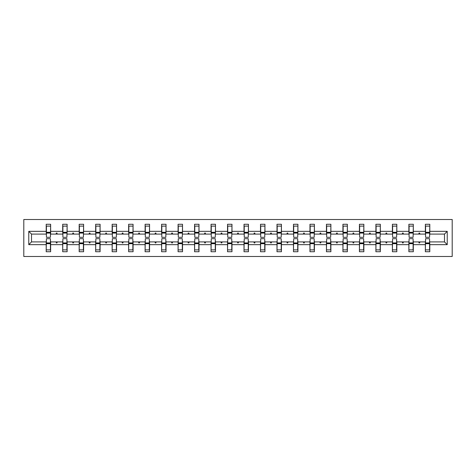 <?xml version="1.0" encoding="UTF-8"?>
<svg xmlns="http://www.w3.org/2000/svg" width="476" height="476" viewBox="0 0 476 476"><rect width="100%" height="100%" fill="white"/><g stroke="black" fill="none" stroke-linecap="round" stroke-linejoin="round"><path stroke-width="0.71" d="M23.8 256.493L452.2 256.493L452.2 219.507L23.8 219.507L23.8 256.493M425.568 240.326L425.36 241.909L413.311 241.909L413.103 240.326M447.232 244.658L444.489 241.909L444.489 234.091L447.232 231.342L447.232 244.658L429.798 244.658L429.798 251.739L425.36 251.739L425.36 241.909M444.489 234.091L429.798 234.091L429.798 224.261L425.36 224.261L425.36 231.342L413.311 231.342L413.103 235.674M425.568 235.674L425.36 231.342M409.086 240.326L408.872 241.909L396.829 241.909L396.615 240.326M425.36 244.658L413.311 244.658L413.311 251.739L408.872 251.739L408.872 241.909M413.311 231.342L413.311 224.261L408.872 224.261L408.872 231.342L396.829 231.342L396.615 235.674M409.086 235.674L408.872 231.342M392.599 240.326L392.391 241.909L380.342 241.909L380.134 240.326M408.872 244.658L396.829 244.658L396.829 251.739L392.391 251.739L392.391 241.909M396.829 231.342L396.829 224.261L392.391 224.261L392.391 231.342L380.342 231.342L380.134 235.674M392.599 235.674L392.391 231.342M376.117 240.326L375.903 241.909L363.854 241.909L363.646 240.326M392.391 244.658L380.342 244.658L380.342 251.739L375.903 251.739L375.903 241.909M380.342 231.342L380.342 224.261L375.903 224.261L375.903 231.342L363.854 231.342L363.646 235.674M376.117 235.674L375.903 231.342M359.63 240.326L359.422 241.909L347.373 241.909L347.159 240.326M375.903 244.658L363.854 244.658L363.854 251.739L359.422 251.739L359.422 241.909M363.854 231.342L363.854 224.261L359.422 224.261L359.422 231.342L347.373 231.342L347.159 235.674M359.63 235.674L359.422 231.342M343.142 240.326L342.934 241.909L330.885 241.909L330.677 240.326M359.422 244.658L347.373 244.658L347.373 251.739L342.934 251.739L342.934 241.909M347.373 231.342L347.373 224.261L342.934 224.261L342.934 231.342L330.885 231.342L330.677 235.674M343.142 235.674L342.934 231.342M326.661 240.326L326.447 241.909L314.404 241.909L314.19 240.326M342.934 244.658L330.885 244.658L330.885 251.739L326.447 251.739L326.447 241.909M330.885 231.342L330.885 224.261L326.447 224.261L326.447 231.342L314.404 231.342L314.19 235.674M326.661 235.674L326.447 231.342M310.173 240.326L309.965 241.909L297.916 241.909L297.708 240.326M326.447 244.658L314.404 244.658L314.404 251.739L309.965 251.739L309.965 241.909M314.404 231.342L314.404 224.261L309.965 224.261L309.965 231.342L297.916 231.342L297.708 235.674M310.173 235.674L309.965 231.342M293.692 240.326L293.478 241.909L281.429 241.909L281.221 240.326M309.965 244.658L297.916 244.658L297.916 251.739L293.478 251.739L293.478 241.909M297.916 231.342L297.916 224.261L293.478 224.261L293.478 231.342L281.429 231.342L281.221 235.674M293.692 235.674L293.478 231.342M277.205 240.326L276.996 241.909L264.948 241.909L264.733 240.326M293.478 244.658L281.429 244.658L281.429 251.739L276.996 251.739L276.996 241.909M281.429 231.342L281.429 224.261L276.996 224.261L276.996 231.342L264.948 231.342L264.733 235.674M277.205 235.674L276.996 231.342M260.717 240.326L260.509 241.909L248.46 241.909L248.252 240.326M276.996 244.658L264.948 244.658L264.948 251.739L260.509 251.739L260.509 241.909M264.948 231.342L264.948 224.261L260.509 224.261L260.509 231.342L248.46 231.342L248.252 235.674M260.717 235.674L260.509 231.342M244.236 240.326L244.021 241.909L231.979 241.909L231.764 240.326M260.509 244.658L248.46 244.658L248.46 251.739L244.021 251.739L244.021 241.909M248.46 231.342L248.46 224.261L244.021 224.261L244.021 231.342L231.979 231.342L231.764 235.674M244.236 235.674L244.021 231.342M227.748 240.326L227.54 241.909L215.491 241.909L215.283 240.326M244.021 244.658L231.979 244.658L231.979 251.739L227.54 251.739L227.54 241.909M231.979 231.342L231.979 224.261L227.54 224.261L227.54 231.342L215.491 231.342L215.283 235.674M227.748 235.674L227.54 231.342M211.267 240.326L211.052 241.909L199.004 241.909L198.795 240.326M227.54 244.658L215.491 244.658L215.491 251.739L211.052 251.739L211.052 241.909M215.491 231.342L215.491 224.261L211.052 224.261L211.052 231.342L199.004 231.342L198.795 235.674M211.267 235.674L211.052 231.342M194.779 240.326L194.571 241.909L182.522 241.909L182.308 240.326M211.052 244.658L199.004 244.658L199.004 251.739L194.571 251.739L194.571 241.909M199.004 231.342L199.004 224.261L194.571 224.261L194.571 231.342L182.522 231.342L182.308 235.674M194.779 235.674L194.571 231.342M178.292 240.326L178.083 241.909L166.035 241.909L165.826 240.326M194.571 244.658L182.522 244.658L182.522 251.739L178.083 251.739L178.083 241.909M182.522 231.342L182.522 224.261L178.083 224.261L178.083 231.342L166.035 231.342L165.826 235.674M178.292 235.674L178.083 231.342M161.81 240.326L161.596 241.909L149.553 241.909L149.339 240.326M178.083 244.658L166.035 244.658L166.035 251.739L161.596 251.739L161.596 241.909M166.035 231.342L166.035 224.261L161.596 224.261L161.596 231.342L149.553 231.342L149.339 235.674M161.81 235.674L161.596 231.342M145.323 240.326L145.115 241.909L133.066 241.909L132.858 240.326M161.596 244.658L149.553 244.658L149.553 251.739L145.115 251.739L145.115 241.909M149.553 231.342L149.553 224.261L145.115 224.261L145.115 231.342L133.066 231.342L132.858 235.674M145.323 235.674L145.115 231.342M128.841 240.326L128.627 241.909L116.578 241.909L116.37 240.326M145.115 244.658L133.066 244.658L133.066 251.739L128.627 251.739L128.627 241.909M133.066 231.342L133.066 224.261L128.627 224.261L128.627 231.342L116.578 231.342L116.37 235.674M128.841 235.674L128.627 231.342M112.354 240.326L112.146 241.909L100.097 241.909L99.883 240.326M128.627 244.658L116.578 244.658L116.578 251.739L112.146 251.739L112.146 241.909M116.578 231.342L116.578 224.261L112.146 224.261L112.146 231.342L100.097 231.342L99.883 235.674M112.354 235.674L112.146 231.342M95.866 240.326L95.658 241.909L83.609 241.909L83.401 240.326M112.146 244.658L100.097 244.658L100.097 251.739L95.658 251.739L95.658 241.909M100.097 231.342L100.097 224.261L95.658 224.261L95.658 231.342L83.609 231.342L83.401 235.674M95.866 235.674L95.658 231.342M79.385 240.326L79.171 241.909L67.128 241.909L66.914 240.326M95.658 244.658L83.609 244.658L83.609 251.739L79.171 251.739L79.171 241.909M83.609 231.342L83.609 224.261L79.171 224.261L79.171 231.342L67.128 231.342L66.914 235.674M79.385 235.674L79.171 231.342M62.897 240.326L62.689 241.909L50.64 241.909L50.64 251.739L46.202 251.739L46.202 241.909L31.511 241.909L28.768 244.658L28.768 231.342L31.511 234.091L31.511 241.909M79.171 244.658L67.128 244.658L67.128 251.739L62.689 251.739L62.689 241.909M67.128 231.342L67.128 224.261L62.689 224.261L62.689 231.342L50.64 231.342L50.64 224.261L46.202 224.261L46.202 231.342L28.768 231.342M62.897 235.674L62.689 231.342M46.416 240.326L46.202 241.909M46.416 235.674L46.202 231.342M429.584 240.326L429.798 244.658M429.798 234.091L429.584 235.674M413.311 244.658L413.311 241.909M396.829 244.658L396.829 241.909M380.342 244.658L380.342 241.909M363.854 244.658L363.854 241.909M347.373 244.658L347.373 241.909M330.885 244.658L330.885 241.909M314.404 244.658L314.404 241.909M297.916 244.658L297.916 241.909M281.429 244.658L281.429 241.909M264.948 244.658L264.948 241.909M248.46 244.658L248.46 241.909M231.979 244.658L231.979 241.909M215.491 244.658L215.491 241.909M199.004 244.658L199.004 241.909M182.522 244.658L182.522 241.909M166.035 244.658L166.035 241.909M149.553 244.658L149.553 241.909M133.066 244.658L133.066 241.909M116.578 244.658L116.578 241.909M100.097 244.658L100.097 241.909M83.609 244.658L83.609 241.909M67.128 244.658L67.128 241.909M447.232 231.342L429.798 231.342M62.689 244.658L50.64 244.658M46.202 244.658L28.768 244.658M418.69 234.091L419.987 234.091L419.6 233.032L419.07 233.032L418.69 234.091L413.311 234.091M425.36 234.091L419.987 234.091M418.69 241.909L419.07 242.968L419.6 242.968L419.987 241.909M402.202 234.091L403.499 234.091L403.112 233.032L402.589 233.032L402.202 234.091L396.829 234.091M408.872 234.091L403.499 234.091M402.202 241.909L402.589 242.968L403.112 242.968L403.499 241.909M385.715 234.091L387.012 234.091L386.631 233.032L386.101 233.032L385.715 234.091L380.342 234.091M392.391 234.091L387.012 234.091M385.715 241.909L386.101 242.968L386.631 242.968L387.012 241.909M369.233 234.091L370.53 234.091L370.144 233.032L369.614 233.032L369.233 234.091L363.854 234.091M375.903 234.091L370.53 234.091M369.233 241.909L369.614 242.968L370.144 242.968L370.53 241.909M352.746 234.091L354.043 234.091L353.662 233.032L353.132 233.032L352.746 234.091L347.373 234.091M359.422 234.091L354.043 234.091M352.746 241.909L353.132 242.968L353.662 242.968L354.043 241.909M336.264 234.091L337.561 234.091L337.175 233.032L336.645 233.032L336.264 234.091L330.885 234.091M342.934 234.091L337.561 234.091M336.264 241.909L336.645 242.968L337.175 242.968L337.561 241.909M319.777 234.091L321.074 234.091L320.687 233.032L320.164 233.032L319.777 234.091L314.404 234.091M326.447 234.091L321.074 234.091M319.777 241.909L320.164 242.968L320.687 242.968L321.074 241.909M303.289 234.091L304.586 234.091L304.206 233.032L303.676 233.032L303.289 234.091L297.916 234.091M309.965 234.091L304.586 234.091M303.289 241.909L303.676 242.968L304.206 242.968L304.586 241.909M286.808 234.091L288.105 234.091L287.718 233.032L287.189 233.032L286.808 234.091L281.429 234.091M293.478 234.091L288.105 234.091M286.808 241.909L287.189 242.968L287.718 242.968L288.105 241.909M270.32 234.091L271.618 234.091L271.237 233.032L270.707 233.032L270.32 234.091L264.948 234.091M276.996 234.091L271.618 234.091M270.32 241.909L270.707 242.968L271.237 242.968L271.618 241.909M253.839 234.091L255.136 234.091L254.749 233.032L254.22 233.032L253.839 234.091L248.46 234.091M260.509 234.091L255.136 234.091M253.839 241.909L254.22 242.968L254.749 242.968L255.136 241.909M237.351 234.091L238.649 234.091L238.262 233.032L237.738 233.032L237.351 234.091L231.979 234.091M244.021 234.091L238.649 234.091M237.351 241.909L237.738 242.968L238.262 242.968L238.649 241.909M220.864 234.091L222.161 234.091L221.78 233.032L221.251 233.032L220.864 234.091L215.491 234.091M227.54 234.091L222.161 234.091M220.864 241.909L221.251 242.968L221.78 242.968L222.161 241.909M204.382 234.091L205.68 234.091L205.293 233.032L204.763 233.032L204.382 234.091L199.004 234.091M211.052 234.091L205.68 234.091M204.382 241.909L204.763 242.968L205.293 242.968L205.68 241.909M187.895 234.091L189.192 234.091L188.811 233.032L188.282 233.032L187.895 234.091L182.522 234.091M194.571 234.091L189.192 234.091M187.895 241.909L188.282 242.968L188.811 242.968L189.192 241.909M171.414 234.091L172.711 234.091L172.324 233.032L171.794 233.032L171.414 234.091L166.035 234.091M178.083 234.091L172.711 234.091M171.414 241.909L171.794 242.968L172.324 242.968L172.711 241.909M154.926 234.091L156.223 234.091L155.836 233.032L155.313 233.032L154.926 234.091L149.553 234.091M161.596 234.091L156.223 234.091M154.926 241.909L155.313 242.968L155.836 242.968L156.223 241.909M138.439 234.091L139.736 234.091L139.355 233.032L138.825 233.032L138.439 234.091L133.066 234.091M145.115 234.091L139.736 234.091M138.439 241.909L138.825 242.968L139.355 242.968L139.736 241.909M121.957 234.091L123.254 234.091L122.867 233.032L122.338 233.032L121.957 234.091L116.578 234.091M128.627 234.091L123.254 234.091M121.957 241.909L122.338 242.968L122.867 242.968L123.254 241.909M105.47 234.091L106.767 234.091L106.386 233.032L105.856 233.032L105.47 234.091L100.097 234.091M112.146 234.091L106.767 234.091M105.47 241.909L105.856 242.968L106.386 242.968L106.767 241.909M88.988 234.091L90.285 234.091L89.899 233.032L89.369 233.032L88.988 234.091L83.609 234.091M95.658 234.091L90.285 234.091M88.988 241.909L89.369 242.968L89.899 242.968L90.285 241.909M72.501 234.091L73.798 234.091L73.411 233.032L72.888 233.032L72.501 234.091L67.128 234.091M79.171 234.091L73.798 234.091M72.501 241.909L72.888 242.968L73.411 242.968L73.798 241.909M56.013 234.091L57.31 234.091L56.93 233.032L56.4 233.032L56.013 234.091L50.64 234.091L50.64 231.342M62.689 234.091L57.31 234.091M56.013 241.909L56.4 242.968L56.93 242.968L57.31 241.909M50.432 240.326L50.64 241.909M50.64 234.091L50.432 235.674M46.202 234.091L31.511 234.091M444.489 241.909L429.798 241.909M46.416 233.085L46.416 226.112L50.64 226.112L50.432 237.316L46.416 237.316L46.416 233.085L50.432 233.085M50.432 242.915L50.432 249.888L46.202 249.888L46.416 238.684L50.432 238.684L50.432 242.915L46.416 242.915M62.897 233.085L62.897 226.112L67.128 226.112L66.914 237.316L62.897 237.316L62.897 233.085L66.914 233.085M66.914 242.915L66.914 249.888L62.689 249.888L62.897 238.684L66.914 238.684L66.914 242.915L62.897 242.915M79.385 233.085L79.385 226.112L83.609 226.112L83.401 237.316L79.385 237.316L79.385 233.085L83.401 233.085M83.401 242.915L83.401 249.888L79.171 249.888L79.385 238.684L83.401 238.684L83.401 242.915L79.385 242.915M95.866 233.085L95.866 226.112L100.097 226.112L99.883 237.316L95.866 237.316L95.866 233.085L99.883 233.085M99.883 242.915L99.883 249.888L95.658 249.888L95.866 238.684L99.883 238.684L99.883 242.915L95.866 242.915M112.354 233.085L112.354 226.112L116.578 226.112L116.37 237.316L112.354 237.316L112.354 233.085L116.37 233.085M116.37 242.915L116.37 249.888L112.146 249.888L112.354 238.684L116.37 238.684L116.37 242.915L112.354 242.915M128.841 233.085L128.841 226.112L133.066 226.112L132.858 237.316L128.841 237.316L128.841 233.085L132.858 233.085M132.858 242.915L132.858 249.888L128.627 249.888L128.841 238.684L132.858 238.684L132.858 242.915L128.841 242.915M145.323 233.085L145.323 226.112L149.553 226.112L149.339 237.316L145.323 237.316L145.323 233.085L149.339 233.085M149.339 242.915L149.339 249.888L145.115 249.888L145.323 238.684L149.339 238.684L149.339 242.915L145.323 242.915M161.81 233.085L161.81 226.112L166.035 226.112L165.826 237.316L161.81 237.316L161.81 233.085L165.826 233.085M165.826 242.915L165.826 249.888L161.596 249.888L161.81 238.684L165.826 238.684L165.826 242.915L161.81 242.915M178.292 233.085L178.292 226.112L182.522 226.112L182.308 237.316L178.292 237.316L178.292 233.085L182.308 233.085M182.308 242.915L182.308 249.888L178.083 249.888L178.292 238.684L182.308 238.684L182.308 242.915L178.292 242.915M194.779 233.085L194.779 226.112L199.004 226.112L198.795 237.316L194.779 237.316L194.779 233.085L198.795 233.085M198.795 242.915L198.795 249.888L194.571 249.888L194.779 238.684L198.795 238.684L198.795 242.915L194.779 242.915M211.267 233.085L211.267 226.112L215.491 226.112L215.283 237.316L211.267 237.316L211.267 233.085L215.283 233.085M215.283 242.915L215.283 249.888L211.052 249.888L211.267 238.684L215.283 238.684L215.283 242.915L211.267 242.915M227.748 233.085L227.748 226.112L231.979 226.112L231.764 237.316L227.748 237.316L227.748 233.085L231.764 233.085M231.764 242.915L231.764 249.888L227.54 249.888L227.748 238.684L231.764 238.684L231.764 242.915L227.748 242.915M244.236 233.085L244.236 226.112L248.46 226.112L248.252 237.316L244.236 237.316L244.236 233.085L248.252 233.085M248.252 242.915L248.252 249.888L244.021 249.888L244.236 238.684L248.252 238.684L248.252 242.915L244.236 242.915M260.717 233.085L260.717 226.112L264.948 226.112L264.733 237.316L260.717 237.316L260.717 233.085L264.733 233.085M264.733 242.915L264.733 249.888L260.509 249.888L260.717 238.684L264.733 238.684L264.733 242.915L260.717 242.915M277.205 233.085L277.205 226.112L281.429 226.112L281.221 237.316L277.205 237.316L277.205 233.085L281.221 233.085M281.221 242.915L281.221 249.888L276.996 249.888L277.205 238.684L281.221 238.684L281.221 242.915L277.205 242.915M293.692 233.085L293.692 226.112L297.916 226.112L297.708 237.316L293.692 237.316L293.692 233.085L297.708 233.085M297.708 242.915L297.708 249.888L293.478 249.888L293.692 238.684L297.708 238.684L297.708 242.915L293.692 242.915M310.173 233.085L310.173 226.112L314.404 226.112L314.19 237.316L310.173 237.316L310.173 233.085L314.19 233.085M314.19 242.915L314.19 249.888L309.965 249.888L310.173 238.684L314.19 238.684L314.19 242.915L310.173 242.915M326.661 233.085L326.661 226.112L330.885 226.112L330.677 237.316L326.661 237.316L326.661 233.085L330.677 233.085M330.677 242.915L330.677 249.888L326.447 249.888L326.661 238.684L330.677 238.684L330.677 242.915L326.661 242.915M343.142 233.085L343.142 226.112L347.373 226.112L347.159 237.316L343.142 237.316L343.142 233.085L347.159 233.085M347.159 242.915L347.159 249.888L342.934 249.888L343.142 238.684L347.159 238.684L347.159 242.915L343.142 242.915M359.63 233.085L359.63 226.112L363.854 226.112L363.646 237.316L359.63 237.316L359.63 233.085L363.646 233.085M363.646 242.915L363.646 249.888L359.422 249.888L359.63 238.684L363.646 238.684L363.646 242.915L359.63 242.915M376.117 233.085L376.117 226.112L380.342 226.112L380.134 237.316L376.117 237.316L376.117 233.085L380.134 233.085M380.134 242.915L380.134 249.888L375.903 249.888L376.117 238.684L380.134 238.684L380.134 242.915L376.117 242.915M392.599 233.085L392.599 226.112L396.829 226.112L396.615 237.316L392.599 237.316L392.599 233.085L396.615 233.085M396.615 242.915L396.615 249.888L392.391 249.888L392.599 238.684L396.615 238.684L396.615 242.915L392.599 242.915M409.086 233.085L409.086 226.112L413.311 226.112L413.103 237.316L409.086 237.316L409.086 233.085L413.103 233.085M413.103 242.915L413.103 249.888L408.872 249.888L409.086 238.684L413.103 238.684L413.103 242.915L409.086 242.915M425.568 233.085L425.568 226.112L429.798 226.112L429.584 237.316L425.568 237.316L425.568 233.085L429.584 233.085M429.584 242.915L429.584 249.888L425.36 249.888L425.568 238.684L429.584 238.684L429.584 242.915L425.568 242.915M50.432 243.545L46.416 243.545M46.416 232.455L50.432 232.455M62.897 232.455L66.914 232.455M79.385 232.455L83.401 232.455M66.914 243.545L62.897 243.545M83.401 243.545L79.385 243.545M95.866 232.455L99.883 232.455M112.354 232.455L116.37 232.455M99.883 243.545L95.866 243.545M116.37 243.545L112.354 243.545M128.841 232.455L132.858 232.455M132.858 243.545L128.841 243.545M145.323 232.455L149.339 232.455M149.339 243.545L145.323 243.545M161.81 232.455L165.826 232.455M165.826 243.545L161.81 243.545M178.292 232.455L182.308 232.455M182.308 243.545L178.292 243.545M194.779 232.455L198.795 232.455M198.795 243.545L194.779 243.545M211.267 232.455L215.283 232.455M215.283 243.545L211.267 243.545M227.748 232.455L231.764 232.455M231.764 243.545L227.748 243.545M244.236 232.455L248.252 232.455M248.252 243.545L244.236 243.545M260.717 232.455L264.733 232.455M264.733 243.545L260.717 243.545M277.205 232.455L281.221 232.455M281.221 243.545L277.205 243.545M293.692 232.455L297.708 232.455M297.708 243.545L293.692 243.545M310.173 232.455L314.19 232.455M314.19 243.545L310.173 243.545M326.661 232.455L330.677 232.455M330.677 243.545L326.661 243.545M343.142 232.455L347.159 232.455M347.159 243.545L343.142 243.545M359.63 232.455L363.646 232.455M363.646 243.545L359.63 243.545M376.117 232.455L380.134 232.455M380.134 243.545L376.117 243.545M392.599 232.455L396.615 232.455M396.615 243.545L392.599 243.545M409.086 232.455L413.103 232.455M413.103 243.545L409.086 243.545M425.568 232.455L429.584 232.455M429.584 243.545L425.568 243.545M50.432 243.706L46.416 243.706M46.416 232.294L50.432 232.294M62.897 232.294L66.914 232.294M79.385 232.294L83.401 232.294M66.914 243.706L62.897 243.706M83.401 243.706L79.385 243.706M95.866 232.294L99.883 232.294M112.354 232.294L116.37 232.294M99.883 243.706L95.866 243.706M116.37 243.706L112.354 243.706M128.841 232.294L132.858 232.294M132.858 243.706L128.841 243.706M145.323 232.294L149.339 232.294M149.339 243.706L145.323 243.706M161.81 232.294L165.826 232.294M165.826 243.706L161.81 243.706M178.292 232.294L182.308 232.294M182.308 243.706L178.292 243.706M194.779 232.294L198.795 232.294M198.795 243.706L194.779 243.706M211.267 232.294L215.283 232.294M215.283 243.706L211.267 243.706M227.748 232.294L231.764 232.294M231.764 243.706L227.748 243.706M244.236 232.294L248.252 232.294M248.252 243.706L244.236 243.706M260.717 232.294L264.733 232.294M264.733 243.706L260.717 243.706M277.205 232.294L281.221 232.294M281.221 243.706L277.205 243.706M293.692 232.294L297.708 232.294M297.708 243.706L293.692 243.706M310.173 232.294L314.19 232.294M314.19 243.706L310.173 243.706M326.661 232.294L330.677 232.294M330.677 243.706L326.661 243.706M343.142 232.294L347.159 232.294M347.159 243.706L343.142 243.706M359.63 232.294L363.646 232.294M363.646 243.706L359.63 243.706M376.117 232.294L380.134 232.294M380.134 243.706L376.117 243.706M392.599 232.294L396.615 232.294M396.615 243.706L392.599 243.706M409.086 232.294L413.103 232.294M413.103 243.706L409.086 243.706M425.568 232.294L429.584 232.294M429.584 243.706L425.568 243.706"/></g></svg>
